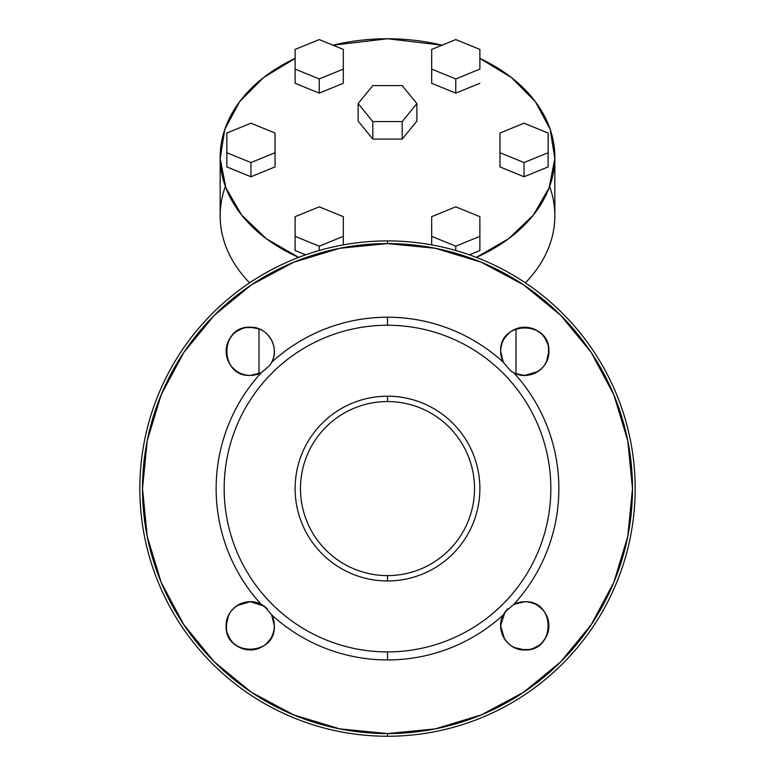 <?xml version="1.0" encoding="UTF-8"?>
<svg xmlns="http://www.w3.org/2000/svg" width="775" height="775" viewBox="0 0 775 775"><rect width="100%" height="100%" fill="white"/><g stroke="black" fill="none" stroke-linecap="round" stroke-linejoin="round"><path stroke-width="1.16" d="M387.5 401.557A87.023 87.023 0 0 0 300.477 488.579A87.023 87.023 0 0 0 387.5 575.602L387.5 580.95A92.38 92.38 0 0 1 295.12 488.579A92.38 92.38 0 0 1 387.5 396.199L387.5 401.557L387.5 396.199A92.38 92.38 0 0 1 479.88 488.579A92.38 92.38 0 0 1 387.5 580.95L387.5 575.602A87.023 87.023 0 0 1 300.477 488.579A87.023 87.023 0 0 1 387.5 401.557A87.023 87.023 0 0 1 474.523 488.579A87.023 87.023 0 0 1 387.5 575.602A87.023 87.023 0 0 0 474.523 488.579A87.023 87.023 0 0 0 387.5 401.557M387.5 651.911A163.331 163.331 0 0 1 224.169 488.579A163.331 163.331 0 0 1 387.5 325.248A163.331 163.331 0 0 1 550.831 488.579A163.331 163.331 0 0 1 387.5 651.911A163.331 163.331 0 0 0 550.831 488.579A163.331 163.331 0 0 0 387.5 325.248L387.5 317.217A171.362 171.362 0 0 1 503.295 362.254L510.628 370.828L513.815 372.785A171.362 171.362 0 0 1 513.815 604.374L505.252 611.708L503.295 614.895A171.362 171.362 0 0 1 387.5 659.942L387.5 651.911L387.5 659.942A171.362 171.362 0 0 1 271.705 614.895L264.372 606.321L261.185 604.374A171.362 171.362 0 0 1 261.185 372.785L269.748 365.442L271.705 362.254A171.362 171.362 0 0 1 387.5 317.217L387.5 325.248A163.331 163.331 0 0 0 224.169 488.579A163.331 163.331 0 0 0 387.5 651.911M387.5 580.95A92.38 92.38 0 0 0 479.88 488.579A92.38 92.38 0 0 0 387.5 396.199A92.38 92.38 0 0 0 295.12 488.579A92.38 92.38 0 0 0 387.5 580.95M387.5 243.583L435.298 248.291L481.256 262.231L523.609 284.871L560.742 315.338L591.209 352.46L613.848 394.824L627.789 440.781L632.497 488.579L627.789 536.377L613.848 582.335L591.209 624.689L560.742 661.811L523.609 692.288L481.256 714.928L435.298 728.868L387.5 733.576L339.702 728.868L293.744 714.928L251.391 692.288L214.258 661.811L183.791 624.689L161.152 582.335L147.211 536.377L142.503 488.579L147.211 440.781L161.152 394.824L183.791 352.47L214.258 315.338L251.391 284.871L293.744 262.231L339.702 248.291L387.5 243.583A244.997 244.997 0 0 0 142.503 488.579A244.997 244.997 0 0 0 387.5 733.576L387.5 736.25A247.671 247.671 0 0 1 139.829 488.579A247.671 247.671 0 0 1 387.5 240.909L387.5 243.583L387.5 240.909A247.671 247.671 0 0 1 635.171 488.579A247.671 247.671 0 0 1 387.5 736.25L387.5 733.576A244.997 244.997 0 0 0 632.497 488.579A244.997 244.997 0 0 0 387.5 243.583M271.705 362.254C280.24 347.2 267.53 326.449 250.238 327.215C219.151 325.723 219.141 376.892 250.238 375.41L261.185 372.785A171.362 171.362 0 0 0 261.185 604.374C246.121 595.839 225.37 608.549 226.135 625.842C224.643 656.929 275.823 656.938 274.331 625.842L271.705 614.895A171.362 171.362 0 0 0 503.295 614.895C494.76 629.959 507.47 650.709 524.762 649.944C555.849 651.436 555.859 600.257 524.762 601.749L513.815 604.374A171.362 171.362 0 0 0 513.815 372.785C528.879 381.319 549.63 368.609 548.865 351.317C550.357 320.23 499.177 320.22 500.669 351.317L503.295 362.254A171.362 171.362 0 0 0 271.705 362.254L269.748 365.442L261.185 372.785A24.102 24.102 0 0 1 226.135 351.317A24.102 24.102 0 0 1 250.238 327.215A24.102 24.102 0 0 1 271.705 362.254L271.696 362.264M513.815 604.374A24.102 24.102 0 0 1 548.865 625.842A24.102 24.102 0 0 1 524.762 649.944A24.102 24.102 0 0 1 503.295 614.895L505.252 611.708L513.815 604.374M503.295 362.254A24.102 24.102 0 0 1 524.762 327.215A24.102 24.102 0 0 1 548.865 351.317A24.102 24.102 0 0 1 513.815 372.785L510.628 370.828L503.295 362.254L501.725 358.389M270.146 364.889A24.102 24.102 0 0 0 270.824 363.843M274.331 351.211A24.102 24.102 0 0 0 250.238 327.215L258.976 328.852L258.976 373.773L250.267 375.41M271.705 614.895A24.102 24.102 0 0 1 250.238 649.944A24.102 24.102 0 0 1 226.135 625.842A24.102 24.102 0 0 1 261.185 604.374L264.372 606.321L271.705 614.895M501.028 347.171L502.093 343.141M504.757 337.89L508.603 333.434M513.428 330.043L518.921 327.932L516.024 328.852L516.024 373.773L524.53 375.41M524.762 327.215L530.613 327.932L524.762 327.215M536.106 330.053L540.921 333.434L536.106 330.053M544.777 337.89L547.431 343.141L544.777 337.89M548.506 355.444L548.506 347.181L548.865 351.317L546.414 361.906M512.314 371.942L511.132 371.186M501.028 355.483L500.669 351.317M246.092 375.052L242.062 373.986L246.092 375.052M236.811 371.322L232.355 367.476L236.811 371.322M228.974 362.652L226.852 357.159L228.974 362.652M226.135 351.317L226.852 345.466L226.135 351.317M228.974 339.973L232.355 335.158L228.974 339.973M236.811 331.303L242.062 328.639L236.811 331.303M250.238 327.215L246.101 327.573L254.374 327.573M270.863 363.766L270.107 364.948M261.194 372.775L257.31 374.344M258.404 373.986L250.238 375.41M273.972 629.988L272.907 634.008L273.972 629.988M270.243 639.268L266.397 643.715L270.243 639.268M261.572 647.106L256.079 649.217L261.572 647.106M250.238 649.944L244.387 649.217L250.238 649.944M238.894 647.106L234.079 643.725L238.894 647.106M230.223 639.268L227.569 634.018L230.223 639.268M226.494 621.705L226.494 629.978L226.135 625.842L228.586 615.253M262.686 605.207L263.868 605.972M271.696 614.885L273.275 618.77M272.907 617.675L274.331 625.812M528.908 602.107L532.938 603.173L528.908 602.107M538.189 605.827L542.645 609.683L538.189 605.827M546.026 614.507L548.148 620L546.026 614.507M548.865 625.842L548.148 631.683L548.865 625.842M546.026 637.186L542.645 642L546.026 637.186M538.189 645.856L532.938 648.51L538.189 645.856M520.626 649.586L528.899 649.586L524.762 649.944L514.174 647.483M504.137 613.393L504.893 612.211M513.806 604.384L517.69 602.805M516.596 603.173L524.733 601.749M387.5 240.909A247.671 247.671 0 0 0 139.829 488.579A247.671 247.671 0 0 0 387.5 736.25A247.671 247.671 0 0 0 635.171 488.579A247.671 247.671 0 0 0 387.5 240.909M536.106 372.572L540.165 369.849M544.777 364.734L547.072 360.414M238.894 604.577L234.835 607.309M230.223 612.415L227.928 616.735M503.498 637.186L506.23 641.245M511.345 645.856L515.656 648.152M537.898 371.516L524.995 375.41M533.655 373.705A24.102 24.102 0 0 0 548.865 351.317M237.102 605.633L250.005 601.749M250.47 601.749L263.984 606.05M271.628 614.759L274.331 625.842M241.345 603.444A24.102 24.102 0 0 0 226.135 625.842M266.968 608.501L264.924 606.738M504.554 638.968L500.669 626.074M500.669 625.609L504.971 612.095M513.68 604.442L521.062 602.03M502.365 634.735A24.102 24.102 0 0 0 524.762 649.944M507.422 609.111L505.658 611.155M503.304 614.885L507.722 608.801M261.185 604.374L267.278 608.801M554.842 157.083A167.342 118.333 0 0 0 479.88 58.416L511.49 77.607L535.418 101.738L550.173 129.299L554.832 158.584L549.117 187.773L533.384 215.053L508.603 238.748L476.315 257.377A167.342 118.333 0 0 0 554.842 157.083L554.842 215.77A167.342 118.333 180 0 1 525.382 282.836A167.342 118.333 0 0 0 549.62 186.426M225.38 186.426A167.342 118.333 0 0 0 249.618 282.836A167.342 118.333 180 0 1 220.158 215.77L220.158 157.083A167.342 118.333 0 0 0 298.685 257.377L266.397 238.748L241.616 215.053L225.883 187.773L220.168 158.584L224.828 129.299L239.582 101.738L263.51 77.607L295.12 58.416A167.342 118.333 0 0 0 220.158 157.083M442.012 45.202A167.342 118.333 0 0 0 387.5 38.75A167.342 118.333 0 0 0 332.988 45.202L387.5 38.75L442.012 45.202M431.675 236.346L431.675 244.881L431.675 236.346L431.675 244.881L431.675 236.346L455.778 246.179L479.88 236.346L479.88 216.671L455.778 206.828L431.675 216.671L431.675 236.346L431.675 216.671L455.778 206.828L479.88 216.671L479.88 250.538L479.88 236.346L479.88 250.538L479.88 236.346L455.778 246.179L455.778 250.499L455.778 246.179L431.675 236.346M469.379 254.83L479.88 250.538L469.379 254.83M455.778 93.136L479.88 83.293L455.778 93.136L455.778 78.934L479.88 69.101L479.88 49.426L455.778 39.583L431.675 49.426L431.675 69.101L455.778 78.934L455.778 93.136L431.675 83.293L455.778 93.136M250.945 176.758L275.048 166.916L275.048 133.048L250.945 123.206L226.852 133.048L226.852 152.723L250.945 162.556L275.048 152.723L275.048 166.916L250.945 176.758L250.945 162.556L250.945 176.758L226.852 166.916L250.945 176.758M343.325 244.881L343.325 216.671L319.222 206.828L295.12 216.671L295.12 250.538L305.621 254.83L295.12 250.538L295.12 236.346L319.222 246.179L343.325 236.346L343.325 244.881M319.222 93.136L343.325 83.293L343.325 49.426L319.222 39.583L295.12 49.426L295.12 69.101L319.222 78.934L343.325 69.101L343.325 83.293L319.222 93.136L319.222 78.934L319.222 93.136L295.12 83.293L319.222 93.136M499.953 166.916L524.055 176.758L548.148 166.916L548.148 133.048L524.055 123.206L499.953 133.048L499.953 152.723L524.055 162.556L524.055 176.758L499.953 166.916L499.953 152.723L499.953 166.916M358.127 121.113L372.814 139.093L402.186 139.093L416.873 121.113L416.873 103.598L402.186 85.608L372.814 85.608L358.127 103.598L372.814 121.578L372.814 139.093L358.127 121.113L358.127 103.598L358.127 121.113M431.675 83.293L431.675 69.101L431.675 83.293M226.852 166.916L226.852 152.723L226.852 166.916M319.222 250.499L319.222 246.179L319.222 250.499M295.12 236.346L295.12 216.671L319.222 206.828L343.325 216.671L343.325 236.346L319.222 246.179L295.12 236.346M295.12 83.293L295.12 69.101L295.12 83.293M524.055 176.758L524.055 162.556L548.148 152.723L548.148 166.916L524.055 176.758M402.186 139.093L402.186 121.578L416.873 103.598L416.873 121.113L402.186 139.093L372.814 139.093L372.814 121.578L402.186 121.578L402.186 139.093M455.778 78.934L431.675 69.101L431.675 49.426L455.778 39.583L479.88 49.426L479.88 69.101L455.778 78.934M275.048 133.048L275.048 152.723L250.945 162.556L226.852 152.723L226.852 133.048L250.945 123.206L275.048 133.048M343.325 69.101L319.222 78.934L295.12 69.101L295.12 49.426L319.222 39.583L343.325 49.426L343.325 69.101M499.953 152.723L499.953 133.048L524.055 123.206L548.148 133.048L548.148 152.723L524.055 162.556L499.953 152.723M358.127 103.598L372.814 85.608L402.186 85.608L416.873 103.598L402.186 121.578L372.814 121.578L358.127 103.598"/></g></svg>
